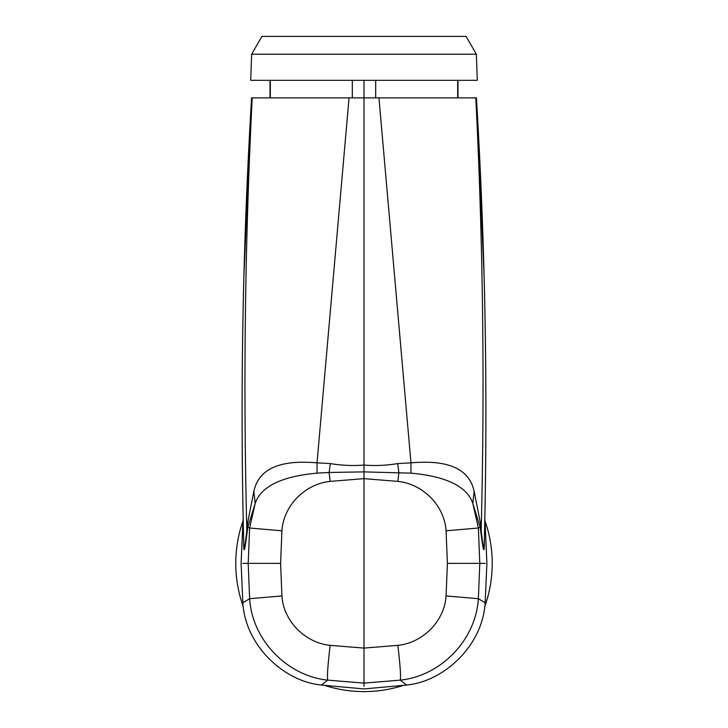 <?xml version="1.0" encoding="UTF-8"?>
<svg xmlns="http://www.w3.org/2000/svg" width="728" height="728" viewBox="0 0 728 728"><rect width="100%" height="100%" fill="white"/><g stroke="black" fill="none" stroke-linecap="round" stroke-linejoin="round"><path stroke-width="1.09" d="M484.803 520.365A128.228 128.228 0 0 1 484.757 606.506M403.003 685.521A128.228 128.228 0 0 1 324.997 685.521M243.243 606.506A128.228 128.228 0 0 1 243.198 520.365M364 686.331L364 683.101L400.254 680.143C401.001 676.967 400.2 665.374 397.852 645.363L364 648.084L364 683.101L327.746 680.143C286.896 675.83 252.216 639.985 249.622 598.716L248.203 563.372L249.622 528.018L255.191 503.43L247.811 527.199L246.974 533.488C245.318 545.399 243.998 556.592 243.653 544.717L243.561 536.982M484.439 536.982L484.348 544.717C484.011 556.592 482.682 545.399 481.026 533.488L480.189 527.199L472.809 503.43L478.378 528.018L479.798 563.372L478.378 598.716C475.784 639.985 441.104 675.83 400.254 680.143L406.543 685.048C443.652 681.663 482.664 645.891 485.166 602.757L478.378 598.716L446.073 595.932C444.499 621.02 423.059 642.797 397.852 645.363M330.148 645.363L364 648.084L364 478.66L330.148 481.381C304.932 483.947 283.501 505.723 281.927 530.812L280.599 563.372L281.927 595.932C283.501 621.02 304.941 642.797 330.148 645.363C327.8 665.374 326.999 676.967 327.746 680.143L321.458 685.048L364 688.934L406.543 685.048M410.974 473.145C434.461 475.284 465.638 481.681 472.809 503.43L474.146 491.327C467.467 460.342 430.785 461.27 410.965 462.835L410.983 473.145L364 471.88L364 478.66L397.852 481.381C423.068 483.947 444.499 505.723 446.073 530.812L447.401 563.372L446.073 595.932M481.026 533.488L481.172 530.621C482.755 543.315 483.984 555.155 484.302 542.396L484.329 541.332M446.073 530.812L478.378 528.018L480.189 527.199L480.607 524.024L481.172 530.621C484.857 386.24 483.064 241.996 475.794 97.88L378.951 97.88L410.965 462.835L397.643 463.59C386.286 465.474 375.075 465.965 364 465.065C352.898 465.965 341.687 465.474 330.357 463.59L329.129 472.463L317.017 473.145M253.854 491.327C260.533 460.342 297.215 461.27 317.035 462.835L317.026 473.145C293.539 475.284 262.362 481.681 255.191 503.43L253.854 491.327L247.393 524.024L247.811 527.199L249.622 528.018L281.927 530.812M247.393 524.024L246.974 533.488M243.671 541.45L243.671 541.432C241.514 453.253 241.587 365.046 243.871 276.858L251.57 97.88L252.206 97.88C244.936 241.996 243.143 386.24 246.828 530.621C245.245 543.315 244.016 555.155 243.698 542.396L243.671 541.332M474.146 491.327L480.607 524.024M484.329 541.441L484.329 541.432C486.486 453.244 486.413 365.046 484.129 276.858L476.43 97.88L475.948 97.88M484.348 544.717L484.302 542.396C487.933 394.085 485.312 245.918 476.43 97.88L475.794 97.88M252.206 97.88L349.049 97.88L317.035 462.835L330.357 463.59M251.57 97.88L252.052 97.88L251.57 97.88C242.688 245.918 240.067 394.094 243.698 542.396L243.653 544.717M349.049 97.88L364 97.88L364 471.88L329.129 472.463L330.148 481.381M397.852 481.381L398.871 472.463L397.643 463.59M364 80.317L364 97.88L378.951 97.88M309.691 80.317L250.723 80.317L251.633 54.218L476.367 54.218L477.277 80.317L309.691 80.317M476.367 54.218L466.084 36.4L261.916 36.4L251.633 54.218M243.289 524.651L242.834 523.978L241.105 563.372L242.834 602.757L249.622 598.716L281.927 595.932M485.203 563.372L447.401 563.372M242.797 563.372L280.599 563.372M485.166 602.757L486.895 563.372L485.166 523.978L484.712 524.651M352.306 97.88L352.306 80.317M270.325 97.88L270.325 80.317M457.675 97.88L457.675 80.317M375.694 97.88L375.694 80.317M242.834 602.757C245.336 645.891 284.348 681.663 321.458 685.048M485.166 523.978L484.803 520.565M242.834 523.978L243.198 520.565M270.024 97.88L270.024 80.317M457.976 97.88L457.976 80.317"/></g></svg>
